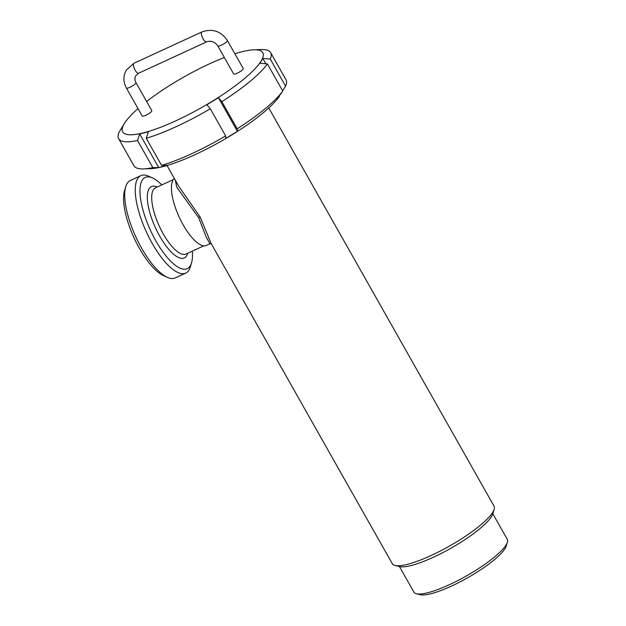 <?xml version="1.0" encoding="UTF-8"?>
<svg xmlns="http://www.w3.org/2000/svg" width="626" height="626" viewBox="0 0 626 626"><rect width="100%" height="100%" fill="white"/><g stroke="black" fill="none" stroke-linecap="round" stroke-linejoin="round"><path stroke-width="0.94" d="M192.331 251.12A50.197 17.371 -114.7 0 1 191.572 262.709L190.382 266.778A53.64 18.569 -114.7 0 1 185.742 273.077L175.194 277.936A53.64 18.569 -114.7 0 1 167.392 277.373L163.519 275.636A50.197 17.371 -114.7 0 1 139.395 248.311A50.197 17.371 -114.7 0 1 124.472 190.875L125.669 186.806A53.64 18.569 -114.7 0 1 130.302 180.507L140.85 175.648A53.64 18.569 -114.7 0 1 148.659 176.211L152.525 177.948A50.197 17.371 -114.7 0 1 161.829 184.913M167.392 277.373A53.64 18.569 -114.7 0 1 141.609 248.178A53.64 18.569 -114.7 0 1 125.669 186.806M185.742 273.077A53.64 18.569 -114.7 0 1 152.157 243.318A53.64 18.569 -114.7 0 1 140.85 175.648M191.572 262.709A50.197 17.371 -114.7 0 1 155.804 240.752A50.197 17.371 -114.7 0 1 140.021 193.34A50.197 17.371 -114.7 0 1 152.525 177.948M494.141 509.368L492.795 513.789A55.018 12.082 150.5 0 1 483.765 525.277A55.018 12.082 150.5 0 1 438.067 555.027A55.018 12.082 150.5 0 1 399.49 566.577L395.006 565.458A58.453 12.841 -29.5 0 0 435.993 553.188A58.453 12.841 -29.5 0 0 484.547 521.575A58.453 12.841 -29.5 0 0 494.141 509.368A58.453 12.841 -29.5 0 0 494.024 506.113L268.75 107.938M178.958 186.642L200.226 217.159L211.119 243.491L392.275 563.682A58.453 12.841 -29.5 0 0 395.006 565.458M492.811 513.735L507.263 539.291A53.64 11.784 150.5 0 1 507.373 542.28A53.64 11.784 150.5 0 1 498.57 553.486A53.64 11.784 150.5 0 1 454.014 582.493A53.64 11.784 150.5 0 1 416.4 593.753A53.64 11.784 150.5 0 1 413.896 592.118L399.435 566.561M507.373 542.28L506.231 546.021A50.729 11.143 150.5 0 1 497.905 556.616A50.729 11.143 150.5 0 1 455.767 584.05A50.729 11.143 150.5 0 1 420.195 594.7L416.4 593.753M146.633 101.475A80.457 17.669 150.5 0 1 209.444 63.852A80.457 17.669 150.5 0 1 224.351 57.506M234.883 53.773A80.457 17.669 150.5 0 1 253.82 49.806A80.457 17.669 150.5 0 1 249.218 74.416A80.457 17.669 150.5 0 1 176.023 120.724A80.457 17.669 150.5 0 1 124.856 122.774A80.457 17.669 150.5 0 1 138.01 108.58M253.82 49.806L260.948 49.548A87.335 19.187 150.5 0 1 270.651 52.654A87.335 19.187 150.5 0 1 270.26 59.047L262.803 58.414L259.946 63.273L267.404 63.907A87.335 19.187 150.5 0 1 221.862 101.662L218.411 97.711L206.838 104.816L210.289 108.767A87.335 19.187 150.5 0 1 176.501 126.522A87.335 19.187 150.5 0 1 146.249 138.276L161.594 165.397L167.424 165.311L158.699 167.557L152.877 167.643A87.335 19.187 150.5 0 1 143.675 168.895A87.335 19.187 150.5 0 1 133.972 165.788L118.627 138.667A87.335 19.187 150.5 0 1 119.026 132.266L124.832 122.806M279.799 95.621A80.457 17.669 150.5 0 1 279.775 95.668A80.457 17.669 150.5 0 1 195.187 154.591A80.457 17.669 150.5 0 1 150.803 168.637L143.675 168.895M270.651 52.654L286.004 79.776A87.335 19.187 150.5 0 1 285.605 86.169L282.6 90.77M280.581 94.354L282.749 91.036A87.335 19.187 150.5 0 1 237.215 128.792L237.41 131.288L225.837 138.401L225.634 135.897A87.335 19.187 150.5 0 1 191.853 153.652A87.335 19.187 150.5 0 1 161.594 165.397M145.881 115.286A5.501 1.205 150.5 0 1 142.235 116.053L126.382 88.023A5.501 1.205 150.5 0 0 130.028 87.257A5.501 1.205 150.5 0 0 135.858 83.156A5.501 1.205 150.5 0 0 135.959 82.609L151.813 110.638A5.501 1.205 150.5 0 1 145.881 115.286M201.955 31.926A5.501 1.901 -114.7 0 0 201.611 32.255A5.501 1.901 -114.7 0 0 203.114 38.867A5.501 1.901 -114.7 0 0 206.557 41.919C211.009 40.377 214.749 41.707 217.793 45.909L233.655 73.938A5.501 1.205 -29.5 0 0 237.301 73.172A5.501 1.205 -29.5 0 0 243.224 68.524L227.371 40.494C220.939 31.136 212.464 28.28 201.955 31.926L133.98 63.242A5.501 1.901 -114.7 0 0 133.635 63.57A5.501 1.901 -114.7 0 0 135.138 70.182A5.501 1.901 -114.7 0 0 138.581 73.234L135.772 75.738C134.598 77.867 134.66 80.159 135.959 82.609M211.119 243.491L211.424 243.944L209.913 243.772L206.134 236.886L198.653 217.645L176.775 187.244L175.343 180.265M174.364 178.527A37.137 12.856 65.3 0 0 183.128 224.797A37.137 12.856 65.3 0 0 206.377 245.4L209.913 243.772M124.05 124.081L122.031 127.665M158.699 167.557L139.7 133.972L137.524 140.521L152.877 167.643M139.7 133.972L148.425 131.726L146.249 138.276M210.289 108.767L225.634 135.897M218.411 97.711L237.41 131.288M221.862 101.662L237.215 128.792M267.404 63.907L282.749 91.036M262.803 58.414L265.839 63.774M270.26 59.047L285.605 86.169M137.524 140.521A87.335 19.187 150.5 0 1 118.627 138.667M217.793 45.909A5.501 1.205 -29.5 0 0 221.44 45.142A5.501 1.205 -29.5 0 0 227.269 41.042A5.501 1.205 -29.5 0 0 227.371 40.494M187.73 253.233A39.289 13.6 -114.7 0 1 159.708 236.143A39.289 13.6 -114.7 0 1 147.353 198.966A39.289 13.6 -114.7 0 1 157.228 187.025M203.849 245.807L186 254.031A36.449 12.614 -114.7 0 1 163.183 233.811A36.449 12.614 -114.7 0 1 155.498 187.823L173.355 179.599M200.226 217.159A2.754 0.603 -29.5 0 0 198.645 217.637M133.98 63.242L126.288 70.159C123.126 76.012 123.158 81.967 126.382 88.023M178.973 186.673L167.001 165.507M206.557 41.919L138.581 73.234"/></g></svg>
